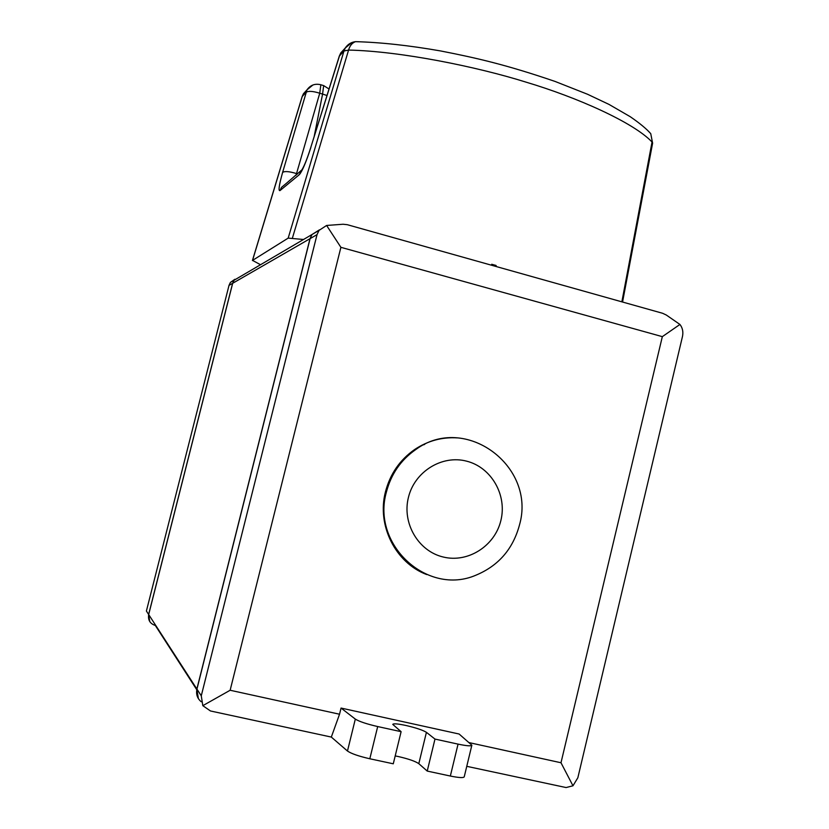 <?xml version="1.0" encoding="UTF-8"?>
<svg xmlns="http://www.w3.org/2000/svg" width="829" height="829" viewBox="0 0 829 829"><rect width="100%" height="100%" fill="white"/><g stroke="black" fill="none" stroke-linecap="round" stroke-linejoin="round"><path stroke-width="1.24" d="M471.825 745.323L464.24 776.794C463.608 778.037 458.976 777.789 450.344 776.037L427.225 771.074L418.811 763.664C415.319 761.26 408.479 758.887 398.283 756.535L395.205 755.924M401.112 731.675L377.692 726.556C366.584 723.976 359.123 721.489 355.32 719.095L341.051 708.059L459.121 734.028L471.856 745.209C471.266 746.287 466.665 745.924 458.054 744.121L434.976 739.074L426.417 732.328C422.883 730.121 416.034 727.831 405.847 725.458C397.785 723.758 393.423 723.406 392.759 724.391L401.112 731.675L393.278 763.799L369.817 758.773C358.688 756.214 351.237 753.634 347.475 751.033L331.32 737.074L210.473 710.971L202.815 705.666L201.271 695.821L317.03 234.638L319.041 230.389L326.616 225.457L343.092 224.244L347.289 224.69L662.63 313.289L666.309 315.03L679.935 324.45C682.568 327.838 683.417 331.849 682.485 336.47L577.844 777.778L572.974 785.788L566.072 787.55L466.768 766.328M519.451 525.068C512.964 549.057 498.488 565.761 476.001 575.16C427.515 596.269 371.216 544.829 386.418 492.001C391.091 474.126 400.842 459.991 415.671 449.619C464.986 412.997 536.612 466.147 519.451 525.068M426.738 574.57C395.464 562.922 376.604 525.358 385.464 491.784C390.138 473.95 399.858 459.857 414.655 449.515C427.816 440.769 442.116 436.904 457.556 437.909M500.892 520.425C494.913 545.948 468.012 563.181 443.225 557.015C418.344 551.223 401.889 523.213 408.417 497.441C414.573 471.577 441.992 454.644 466.592 461.152C491.286 467.276 507.234 494.986 500.892 520.425M238.98 277.373L235.291 279.539M240.172 276.679L234.11 280.233L232.68 283.28L148.681 614.538C147.842 620.071 150.059 623.719 155.324 625.47L196.722 689.666M319.434 229.882L311.922 234.566L310.005 238.69L196.867 689.023L198.369 698.629M434.976 739.074L427.225 771.074M319.486 229.83L312.025 234.503L310.108 238.628L196.939 689.127C195.882 694.267 197.312 698.474 201.219 701.759M341.051 708.059L339.538 714.225L331.32 737.074M326.616 225.457L340.895 247.322L230.141 690.256L339.538 714.225M230.141 690.256L202.815 705.666M572.974 785.788L560.995 762.753L662.33 336.647L340.895 247.322M662.33 336.647L679.935 324.45M469.204 742.639L560.995 762.753M495.991 266.109L496.136 265.508L491.732 264.264M494.882 265.104L496.136 265.508M260.544 264.72L252.534 260.399L288.181 238.12L303.538 239.488M306.492 90.402L303.445 93.729L302.284 96.361L252.534 260.399M288.181 238.12L343.962 50.994L339.289 56.144M621.864 301.839L652.04 142.028C633.553 122.391 576.725 97.242 526.187 82.185C476.779 66.672 400.366 51.16 348.574 50.072L292.419 238.058M344.201 49.17L340.781 52.911L339.476 55.885L310.74 147.572C306.813 159.945 303.538 167.872 300.896 171.344L299.331 174.66L279.974 190.608C278.202 191.136 279.072 185.085 282.606 172.432C284.658 171.002 289.3 171.385 296.533 173.582L319.735 93.221C312.574 91.014 307.922 90.786 305.797 92.537L302.129 96.61M358.874 41.73L355.496 41.657C352.149 42.89 349.838 45.688 348.574 50.072L343.962 50.994L345.289 47.989L351.734 42.59M252.43 260.503L302.15 96.568L303.445 93.729L306.979 89.864L312.937 84.983M295.943 175.375L296.533 173.582L297.704 173.914M622.558 302.025L652.599 143.262L650.744 133.645L647.128 129.894M326.999 95.511L322.574 94.06L314.15 136.661M232.669 283.321L234.047 280.264L230.389 282.42L229.011 285.394L146.401 611.025L148.64 614.486L232.617 283.311L229.011 285.394M234.887 279.269L230.389 282.42M149.748 621.532L148.692 614.507M415.174 449.567L417.526 448.385M421.598 445.36L424.666 444.437M426.417 732.328L418.811 763.664M310.005 238.69L232.68 283.28M196.867 689.023L148.681 614.538M458.054 744.121L450.344 776.037M377.692 726.556L369.817 758.773M355.32 719.095L347.475 751.033M201.271 695.821L196.939 689.127M317.03 234.638L310.108 238.628M310.875 147.458C306.077 162.235 302.222 171.302 299.331 174.66M282.606 172.432L306.979 89.864C310.44 85.035 315.061 83.335 320.854 84.765L320.46 84.651M302.243 169.562L286.782 182.991M279.974 190.608L281.477 187.406L287.062 182.753M329.03 89.004L323.673 85.605L322.574 94.06L319.735 93.221L320.854 84.765L323.279 85.491M311.922 234.566L234.11 280.233M415.671 449.619L414.655 449.515M319.041 230.389L312.025 234.503M486.965 263.933L499.276 267.394M339.31 56.071L310.74 147.572M340.781 52.911L345.289 47.989C347.734 44.31 351.133 42.206 355.496 41.657C380.77 42.341 409.111 45.429 440.51 50.932C476.872 58.03 506.353 64.807 555.067 81.439L587.512 94.247L609.004 104.413L630.185 116.671C639.491 123.044 646.351 128.702 650.744 133.645L652.61 143.168M340.76 52.952L339.268 56.206"/></g></svg>
